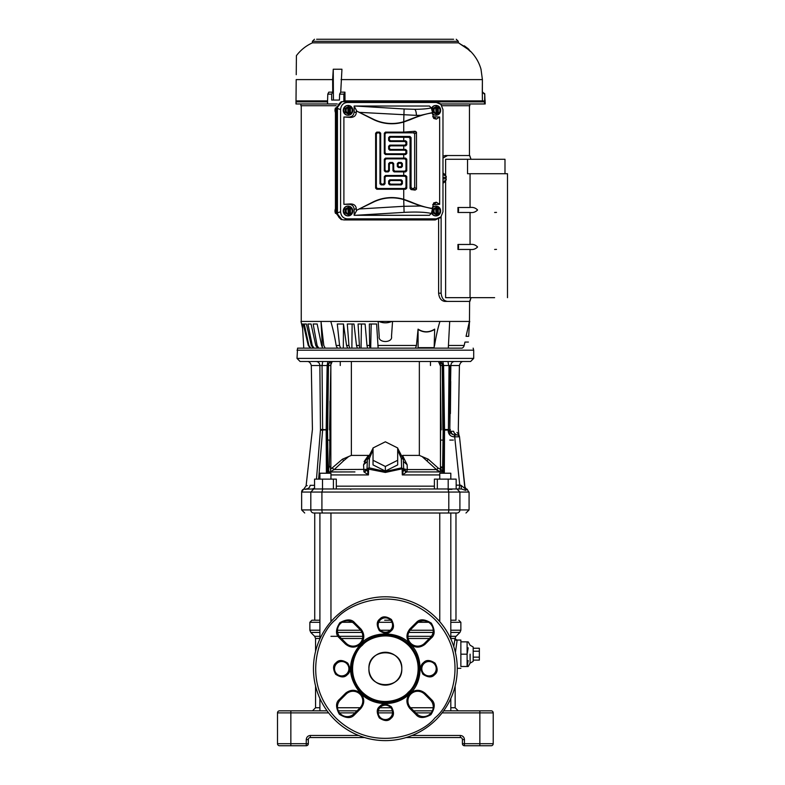 <?xml version="1.0" encoding="UTF-8"?>
<svg xmlns="http://www.w3.org/2000/svg" width="785" height="785" viewBox="0 0 785 785"><rect width="100%" height="100%" fill="white"/><g stroke="black" fill="none" stroke-linecap="round" stroke-linejoin="round"><path stroke-width="1.18" d="M313.764 488.976L303.569 489.202A3.081 3.081 0 0 0 301.636 492.058L310.811 492.058L313.764 488.976L461.452 488.976L456.163 488.976L456.163 479.115L434.399 479.115L434.399 488.976M456.978 432.398L458.832 434.566L458.303 429.405L459.411 365.535C460.236 362.719 461.609 361.375 463.523 361.492L310.536 361.492M307.347 361.492L309.035 361.492M316.522 361.492L316.227 361.492C318.396 361.748 319.603 363.092 319.868 365.535L311.302 365.535C310.477 362.719 309.113 361.375 307.19 361.492M309.476 361.492L300.096 361.492L297.015 358.411L473.698 358.411L470.617 361.492L461.541 361.492M302.088 323.999L303.265 323.999L302.088 323.999L302.617 328.513L300.989 321.428L321.016 321.428L323.793 345.469L325.216 348.138L297.564 348.138L297.015 358.411M297.593 348.138L462.169 348.138A4.111 4.111 0 0 0 464.18 345.469L464.965 342.064L468.4 342.064M448.549 431.338L448.196 431.377C448.784 434.782 450.816 436.607 454.309 436.852L454.643 434.939C452.082 434.654 450.649 433.438 450.364 431.289L448.549 431.338M448.461 430.249L448.196 431.377M320.025 382.481L320.231 404.246M320.3 411.379L320.349 417.335M320.427 425.127L320.466 429.346M449.795 429.415L450.855 365.535L449.04 365.525L448.421 429.415M331.172 361.492C323.881 361.492 323.881 361.492 331.172 361.492C323.881 361.492 323.881 361.492 331.172 361.492C338.453 361.492 338.453 361.492 331.172 361.492C338.453 361.492 338.453 361.492 331.172 361.492M439.541 361.492C432.26 361.492 432.26 361.492 439.541 361.492C432.26 361.492 432.26 361.492 439.541 361.492C446.832 361.492 446.832 361.492 439.541 361.492C446.832 361.492 446.832 361.492 439.541 361.492M465.996 513.007L469.077 509.926L310.811 509.926A3.081 2.954 90 0 0 313.764 513.007C301.744 513.007 301.744 513.007 313.764 513.007C301.744 513.007 301.744 513.007 313.764 513.007L456.693 513.007M314.245 488.976L312.391 488.976L314.549 488.152M307.21 485.601L306.101 485.846L303.746 489.163M468.704 492.058L467.163 489.202L465.623 490.36L461.462 488.976M456.163 485.159L459.755 485.159L459.048 488.976M460.972 485.287L464.926 488.535L459.51 436.784L454.701 436.852L459.755 485.159L460.972 485.287L461.452 488.976M306.268 488.976C308.456 488.741 309.751 487.524 310.144 485.326C304.766 485.925 304.766 485.925 310.144 485.326L314.549 485.326M316.473 479.115L320.427 430.2C309.732 430.209 309.732 430.209 320.427 430.2C309.732 430.209 309.732 430.209 320.427 430.2L322.625 430.082L322.645 429.532L320.466 429.405C310.104 429.405 310.104 429.405 320.466 429.405L320.447 430.043L326.177 429.886M464.926 488.564L460.893 450.04L465.24 489.703M444.32 473.227L444.536 429.532L448.068 429.532L448.107 430.288M322.606 430.288L318.632 479.115M454.338 436.097L454.701 436.852L454.662 434.939L457.469 434.939L455.064 434.939L454.701 436.852M328.434 361.492L327.855 361.492L327.139 365.535L322.036 365.535L322.645 429.532L326.177 429.67M320.466 429.405L319.868 365.535L322.036 365.535L322.753 361.492L320.201 361.492M460.893 450.04L459.51 436.784L458.185 435.067M458.832 434.566L459.303 436.067L457.469 434.939C459.971 436.175 459.971 436.175 457.469 434.939C459.971 436.175 459.971 436.175 457.469 434.939C455.349 434.743 454.073 433.526 453.651 431.289C460.432 434.664 460.432 434.664 453.651 431.289L453.661 431.416M459.51 436.764L459.333 436.136L459.51 436.764M459.303 436.077L458.842 435.469L459.303 436.077M453.651 431.289L450.364 431.289L449.795 430.19M448.745 361.492L447.97 361.492L448.677 365.535L443.574 365.535L444.536 429.532L443.702 429.532L443.486 473.227M327.011 429.532L327.688 429.915L328.473 365.535L330.495 365.535L332.222 361.492C330.024 361.659 328.768 363.004 328.473 365.535L327.139 365.535L326.177 429.532L327.011 429.532L327.973 365.535C328.248 363.072 329.602 361.728 332.026 361.492M450.708 381.432L450.404 413.567M450.247 429.405C460.952 429.405 460.952 429.405 450.247 429.405L450.276 430.2C460.952 430.209 460.952 430.209 450.276 430.2M442.573 471.245L443.182 429.699L444.536 429.67M441.739 361.492L442.868 361.492L443.574 365.535L442.74 365.535C442.465 363.072 441.121 361.728 438.697 361.492M340.258 365.535L340.258 361.492L336.824 361.492L345.9 361.492M344.978 361.492L345.586 361.492M347.461 361.492L353.564 361.492M355.114 361.492L362.268 361.492M363.102 361.492L367.949 361.492M370.814 361.492L401.606 361.492M419.553 361.492L420.397 361.492M424.813 361.492L433.899 361.492M452.7 361.492L454.486 361.492C466.437 361.492 466.437 361.492 454.486 361.492C452.307 361.728 451.1 363.072 450.855 365.535L459.411 365.535M458.371 361.492L463.523 361.492M454.152 361.492L455.928 361.492M460.177 361.492L463.493 361.492M443.702 429.532L442.74 365.535L442.24 365.535C442.014 363.112 440.768 361.767 438.491 361.492L440.218 365.535L442.24 365.535L442.858 429.925L444.546 429.886M432.26 361.492L433.124 361.492M430.465 365.535L430.465 361.492M485.002 710.827L491.165 710.827A2.051 2.051 0 0 1 493.215 712.878L493.215 743.699A2.051 2.051 0 0 1 491.165 745.75L485.002 745.75M290.852 710.827L285.72 710.827L290.852 710.827L290.852 712.878L277.498 712.878A2.051 2.051 0 0 1 279.548 710.827L327.08 710.827M493.215 712.878L479.861 712.878L479.861 710.827L491.165 710.827M479.861 710.827L443.643 710.827M432.398 710.827L413.675 710.827M392.382 710.827L378.331 710.827M357.038 710.827L338.315 710.827M277.498 743.699L290.852 743.699L290.852 745.75L279.548 745.75A2.051 2.051 0 0 1 277.498 743.699L277.498 712.878M406.179 737.537L460.344 737.537L460.344 735.476C462.826 735.731 464.2 737.105 464.455 739.588L464.455 745.75L491.165 745.75A2.051 2.051 0 0 0 493.215 743.699A2.051 2.051 0 0 1 491.165 745.75M464.455 745.75A2.051 2.051 0 0 1 462.404 743.699L493.215 743.699M290.852 745.75L306.258 745.75L306.258 739.588L308.319 739.588A2.051 2.051 0 0 1 310.369 737.537L364.534 737.537M328.621 712.878L290.852 712.878L290.852 743.699L308.319 743.699A2.051 2.051 0 0 1 306.258 745.75M460.344 737.537A2.051 2.051 0 0 1 462.404 739.588L462.404 743.699M308.319 743.699L308.319 739.588M455.163 685.982L455.163 707.746L458.244 710.827M319.907 638.499L315.56 638.499L315.56 651.432M315.56 685.982L315.56 707.746L319.907 707.746M453.769 646.555L455.055 638.499C455.643 636.468 455.643 636.468 455.055 638.499C455.643 636.468 455.643 636.468 455.055 638.499L450.806 638.499M319.907 636.321L314.657 636.321L310.762 632.425L319.907 632.425M450.806 636.321L456.065 636.321L459.961 632.425L450.806 632.425M450.806 622.279L460.864 622.279L460.864 630.247L450.806 630.247M319.907 622.279L309.859 622.279L309.859 630.247L310.762 632.425M384.66 620.219L390.685 620.219L384.66 620.219M332.261 620.219L330.956 620.219L332.261 620.219M319.907 620.219L314.736 620.219L319.907 620.219M396.984 680.33A16.436 16.436 0 0 1 373.738 680.33A16.436 16.436 0 0 1 373.738 657.084A16.436 16.436 0 0 1 396.984 657.084A16.436 16.436 0 0 1 396.984 680.33A16.436 16.436 0 0 0 385.356 652.276M373.738 657.084A16.436 16.436 0 0 0 385.356 685.148M368.921 668.712C367.9 689.887 402.793 689.937 401.792 668.712C402.813 647.527 367.92 647.478 368.921 668.712M457.105 640.491L455.055 638.499A2.051 1.992 -167.7 0 0 457.105 640.491L455.398 652.423M460.864 654.18L460.864 640.06L460.864 641.855L468.194 641.855L467.104 641.855L467.104 666.504L468.194 666.504L460.864 666.504L460.864 654.18L467.104 654.18L468.194 647.811M470.107 654.18L470.107 663.148L470.107 654.18M479.35 657.143L479.35 660.116L473.188 660.116L473.188 661.372L473.188 646.987L473.188 648.253L479.35 648.253L479.35 657.143L473.188 657.143M468.194 660.558L467.104 666.504M386.063 620.219L390.685 620.219M438.462 620.219L439.757 620.219M450.806 620.219L455.977 620.219L455.977 513.007M309.859 622.279L311.91 620.219L314.736 620.219L314.736 513.007M473.188 651.216L479.35 651.216M439.757 621.681L439.757 513.007M450.806 710.827L450.806 698.483M450.806 638.931L450.806 513.007M319.907 710.827L319.907 698.483M319.907 638.931L319.907 513.007M330.956 621.681L330.956 513.007M437.314 488.976L437.314 479.115M448.196 488.976L448.196 479.115M453.367 440.081L449.795 440.081M420.034 489.389L419.455 488.976M351.268 488.976L350.679 489.389M330.956 474.925L368.43 474.925L364.289 472.128L368.43 474.925L368.587 468.812L368.43 474.925L367.037 468.812L385.356 472.442L402.126 468.812L402.293 474.925L403.676 468.812L402.126 468.812L401.626 467.84L385.356 471.471L369.087 467.84L368.587 468.812M333.399 488.976L333.399 479.115L336.314 479.115L336.314 488.976M333.399 479.115L314.549 479.115L314.549 488.976M322.517 488.976L322.517 479.115M439.757 479.115L439.757 473.227L450.806 473.227L450.806 479.115M439.757 474.925L402.293 474.925L403.696 469.342L406.424 472.128L402.293 474.925L402.214 472.266M319.907 479.115L319.907 473.227L330.956 473.227L330.956 479.115M449.795 434.939L449.795 365.516M440.454 459.078L440.591 440.081L442.858 440.081M443.505 470.136L442.004 471.579L440.532 468.086L442.603 467.242L440.454 466.751M443.486 472.433L442.004 471.579L443.496 471.589M434.36 471.922L415.785 471.922M354.938 471.922L327.649 471.981L329.268 466.722L330.848 466.29L330.838 440.081L329.975 440.081L329.268 466.722M367.027 469.283C367.243 470.146 366.222 471.02 363.985 471.922L367.066 468.92L367.056 469.93M367.812 473.041L368.381 474.788M327.688 440.081L329.975 440.081L329.975 401.213M321.575 430.209L321.575 429.483M328.11 469.371L328.709 469.734L328.709 471.922L336.353 471.922M340.906 361.492L351.366 361.492L351.366 455.398L342.466 459.186L330.858 469.047L330.848 363.102M440.591 429.699L440.454 453.995M440.454 362.101L440.454 468.988M440.454 467.546L440.532 468.086M406.787 471.922L403.824 469.371L406.787 471.922L407.287 469.567L436.46 469.567L440.208 471.922L440.454 469.067M402.901 456.222L407.15 464.779L407.287 469.567L403.637 468.92L406.718 471.922C404.491 471.02 403.47 470.146 403.686 469.283M403.696 469.342L401.626 467.84L401.292 458.342L397.681 449.991M385.356 466.447L397.681 460.285L397.681 464.906L385.356 471.069L373.032 464.906L373.032 460.285L385.356 466.447L385.356 471.069M373.032 449.982L369.421 458.332L369.087 467.84L367.037 468.812L364.289 472.128M329.926 471.922L334.253 469.567L366.889 469.371L363.926 471.922L363.563 464.779L367.812 456.232L364.112 461.629M416.649 471.922L433.712 471.922M330.838 440.081L330.838 429.699L329.563 429.699L330.848 365.535M330.514 471.922L330.514 466.722L330.858 469.047M330.848 466.987L330.848 466.29M351.366 455.398L368.862 455.398M402.656 455.398L419.347 455.398L419.347 361.492M440.208 469.067L438.305 468.184L428.247 459.186L419.347 455.398M437.176 470.549L436.46 469.567L438.305 468.184M401.292 458.342L403.353 459.303L397.681 448.421M403.343 459.284L403.676 468.812L403.353 459.284L397.681 448.206M407.15 464.779L403.353 461.374M397.681 460.285L397.681 447.96L385.356 441.798L373.032 447.96L373.032 460.285M367.37 461.374L363.563 464.779M332.408 468.184L334.253 469.567L343.634 460.766L342.466 459.186M348.324 456.841L343.634 460.766M436.46 469.567L422.399 456.841M428.247 459.186L427.089 460.766M336.618 663.619A7.193 7.193 0 0 1 346.99 663.835A7.193 7.193 0 0 1 346.352 674.197A7.193 7.193 0 0 1 336.412 673.579A7.193 7.193 0 0 1 336.618 663.619M380.274 707.285A7.193 7.193 0 0 1 390.645 707.491A7.193 7.193 0 0 1 390.008 717.853A7.193 7.193 0 0 1 380.068 717.235A7.193 7.193 0 0 1 380.274 707.285M423.929 663.619A7.193 7.193 0 0 1 434.301 663.835A7.193 7.193 0 0 1 433.663 674.197A7.193 7.193 0 0 1 423.723 673.579A7.193 7.193 0 0 1 423.929 663.619M380.274 619.964A7.193 7.193 0 0 1 390.645 620.179A7.193 7.193 0 0 1 390.008 630.532A7.193 7.193 0 0 1 380.068 629.923A7.193 7.193 0 0 1 380.274 619.964M410.055 644.014C423.38 655.151 423.38 682.263 410.055 693.4L409.642 693.812C396.621 707.02 373.287 706.726 360.658 693.4C347.127 676.945 347.127 660.479 360.658 644.014L361.08 643.602C372.345 630.63 399.006 630.855 410.055 644.014L410.055 644.014C414.863 647.988 419.789 648.135 424.832 644.456L431.122 638.205C435.067 635.045 435.145 630.041 431.348 623.182C424.724 618.972 419.73 618.747 416.344 622.495L410.055 628.756C405.943 633.838 405.943 638.931 410.055 644.014L410.055 644.014M408.926 693.077A33.902 33.902 0 0 0 409.721 645.142A33.902 33.902 0 0 0 361.787 644.338A33.902 33.902 0 0 0 360.992 692.272A33.902 33.902 0 0 0 408.926 693.077M436.205 719.551A71.906 71.906 0 0 1 334.704 719.747A71.906 71.906 0 0 1 334.508 617.864A71.906 71.906 0 0 1 436.009 617.667A71.906 71.906 0 0 1 436.205 719.551M434.753 718.098C422.251 734.544 373.336 753.894 336.157 718.285C300.262 681.38 319.25 632.317 335.597 619.689L335.96 619.316C348.471 602.87 397.387 583.52 434.566 619.13C470.45 656.034 451.473 705.097 435.125 717.726L435.273 717.568M361.051 643.631C364.682 638.921 364.701 634.123 361.11 629.236A10.784 10.784 0 0 0 360.658 628.756L354.849 622.947C351.7 618.992 346.695 618.923 339.836 622.721C335.627 629.334 335.401 634.339 339.149 637.724A10.784 10.784 0 0 0 339.601 638.205L345.41 644.014C350.493 648.125 355.576 648.125 360.658 644.014M409.662 693.783C406.031 698.493 406.012 703.291 409.603 708.178A10.784 10.784 0 0 0 410.055 708.659L415.864 714.468C419.013 718.422 424.018 718.491 430.887 714.693C435.096 708.08 435.322 703.075 431.564 699.69A10.784 10.784 0 0 0 431.122 699.219L425.303 693.4C420.22 689.289 415.137 689.289 410.055 693.4M346.136 694.126A9.763 9.763 0 0 1 359.932 694.126A9.763 9.763 0 0 1 359.932 707.933L354.123 713.742A9.763 9.763 0 0 1 340.327 713.742A9.763 9.763 0 0 1 340.327 699.945L346.136 694.126L345.41 693.4L339.601 699.219C335.646 702.369 335.568 707.373 339.365 714.232C345.989 718.442 350.993 718.667 354.378 714.919L360.658 708.659C364.78 703.576 364.78 698.493 360.658 693.4C355.85 689.426 350.924 689.279 345.881 692.959L345.41 693.4M346.136 643.288L340.327 637.469A9.763 9.763 0 0 1 340.327 623.673A9.763 9.763 0 0 1 354.123 623.673L359.932 629.482A9.763 9.763 0 0 1 359.932 643.288A9.763 9.763 0 0 1 346.136 643.288L345.41 644.014M424.577 694.126L430.396 699.945A9.763 9.763 0 0 1 430.396 713.742A9.763 9.763 0 0 1 416.59 713.742L410.781 707.933A9.763 9.763 0 0 1 410.781 694.126A9.763 9.763 0 0 1 424.577 694.126L425.303 693.4M410.781 629.482L416.59 623.673A9.763 9.763 0 0 1 430.396 623.673A9.763 9.763 0 0 1 430.396 637.469L424.577 643.288A9.763 9.763 0 0 1 410.781 643.288A9.763 9.763 0 0 1 410.781 629.482L410.055 628.756M436.166 214.766L432.927 212.921L432.927 209.085L436.166 207.24M436.126 214.325L435.646 207.682L436.372 207.24L437.098 207.682L437.098 214.325L436.372 214.766L432.927 212.921M433.791 212.882L433.791 209.124L432.927 209.085M436.372 207.24L433.006 209.124L433.006 212.882L436.372 214.766M438.246 213.991L437.588 214.325L437.588 207.682L438.246 208.015L438.246 213.991A3.248 3.052 -90 0 0 438.246 208.015M433.791 209.124L436.126 207.682M438.207 207.956L439.973 209.173L439.973 212.843L438.207 214.05M437.098 214.325L437.588 214.325M437.098 207.682L437.588 207.682M432.398 208.054A4.877 4.582 -90 0 1 440.64 211.008A4.877 4.582 -90 0 1 436.048 215.885L435.704 215.885A4.877 4.582 -90 0 1 431.564 213.108M432.398 207.613A4.877 4.582 -90 0 1 435.704 206.121L436.048 206.121M436.048 215.885A4.877 4.582 -90 0 1 431.76 212.725M348.324 114.1L345.086 112.255L345.086 108.418L348.324 106.564M348.314 107.035L347.981 113.325L347.804 107.015L348.53 106.564L349.256 107.015L349.256 113.648L348.53 114.1L345.086 112.255M345.95 112.216L345.95 108.448L345.086 108.418M348.53 106.564L345.164 108.448L345.164 112.216L348.53 114.1M350.404 113.325L349.747 113.648L349.747 107.015L350.404 107.349L350.404 113.325A3.248 3.052 -90 0 0 350.404 107.349M345.95 108.448L348.285 107.015M350.365 107.29L352.131 108.497L352.131 112.167L350.365 113.383M349.256 113.648L349.747 113.648M349.256 107.015L349.747 107.015M347.863 115.218A4.877 4.582 -90 0 1 343.271 110.332A4.877 4.582 -90 0 1 347.863 105.455L348.206 105.455A4.877 4.582 -90 0 1 352.799 110.332A4.877 4.582 -90 0 1 348.206 115.218L347.863 115.218M348.206 115.218A4.877 4.582 -90 0 1 343.624 110.332A4.877 4.582 -90 0 1 348.206 105.455M348.324 214.766L345.086 212.921L345.086 209.085L348.324 207.24M345.95 212.882L345.95 209.124L348.285 207.682L348.314 214.305L347.804 207.682L348.53 207.24L349.256 207.682L349.256 214.325L348.53 214.766L345.086 212.921M345.95 209.124L345.086 209.085M348.53 207.24L345.164 209.124L345.164 212.882L348.53 214.766M350.404 213.991L349.747 214.325L349.747 207.682L350.404 208.015L350.404 213.991A3.248 3.052 -90 0 0 350.404 208.015M350.365 207.956L352.131 209.173L352.131 212.843L350.365 214.05M349.256 214.325L349.747 214.325M349.256 207.682L349.747 207.682M347.863 215.885A4.877 4.582 -90 0 1 343.271 211.008A4.877 4.582 -90 0 1 347.863 206.121L348.206 206.121A4.877 4.582 -90 0 1 352.799 211.008A4.877 4.582 -90 0 1 348.206 215.885L347.863 215.885M348.206 215.885A4.877 4.582 -90 0 1 343.624 211.008A4.877 4.582 -90 0 1 348.206 206.121M436.166 114.1L432.927 112.255L432.927 108.418L436.166 106.564M436.126 113.648L435.646 107.015L436.372 106.564L437.098 107.015L437.098 113.648L436.372 114.1L432.927 112.255M433.791 112.216L433.791 108.448L432.927 108.418M436.372 106.564L433.006 108.448L433.006 112.216L436.372 114.1M438.246 113.325L437.588 113.648L437.588 107.015L438.246 107.349L438.246 113.325A3.248 3.052 -90 0 0 438.246 107.349M433.791 108.448L436.126 107.015M438.207 107.29L439.973 108.497L439.973 112.167L438.207 113.383M437.098 113.648L437.588 113.648M437.098 107.015L437.588 107.015M431.76 108.615A4.877 4.582 -90 0 1 440.64 110.332A4.877 4.582 -90 0 1 436.048 115.218L435.704 115.218A4.877 4.582 -90 0 1 432.398 113.717M431.564 108.232A4.877 4.582 -90 0 1 435.704 105.455L436.048 105.455M436.048 115.218A4.877 4.582 -90 0 1 432.398 113.285M341.063 219.515L335.44 212.431L336.333 212.598L341.966 219.672L341.063 219.515M335.44 108.899L341.063 101.824L341.966 101.657L336.333 108.742L335.44 108.899L335.44 212.431M342.584 101.579L341.966 101.657M335.44 112.589A5.652 5.309 -90 0 1 335.499 107.938M335.499 213.402A5.652 5.309 -90 0 1 335.44 208.751M336.333 212.598L336.333 108.742M446.223 177.439L446.223 176.35L446.184 177.439L446.184 176.35L443.8 174.555L442.975 175.173M446.184 178.833L446.204 179.932L446.184 178.833L442.975 178.833M442.975 175.006L443.78 174.466L446.223 176.35L442.975 174.466M442.975 177.439L446.184 177.439M445.409 177.439L445.409 178.833M354.133 111.951L356.282 112.697C355.929 115.738 354.015 117.308 350.532 117.416L343.899 117.014L349.384 117.014C352.259 116.7 353.839 115.012 354.133 111.951L354.133 106.034L429.424 106.024L431.299 107.898L432.564 112.579L420.691 115.316L416.374 115.366L359.314 112.353L356.822 111.166L354.133 106.034M354.133 209.389C353.839 206.318 352.259 204.64 349.384 204.326L343.899 204.326L350.532 203.923C354.015 204.021 355.929 205.591 356.282 208.633L354.133 209.389L354.133 215.306L356.822 210.174L359.314 208.977L403.725 206.308L420.691 206.023L432.564 208.761L431.299 213.441L429.424 215.316L354.133 215.306M432.682 116.759L439.659 117.014L439.659 204.326L432.682 204.581M356.822 210.174L373.346 201.833A42.056 42.056 0 0 1 403.725 199.311L410.29 201.686C419.357 205.572 426.726 207.809 432.398 208.398L433.663 202.942L436.313 202.196L434.183 204.326M434.183 117.014L436.313 119.143L433.663 118.398L432.398 112.942C426.726 113.531 419.357 115.768 410.29 119.654L403.725 122.028A42.056 42.056 0 0 1 373.346 119.506L356.822 111.166M347.235 102.482C343.202 102.913 340.984 105.278 340.582 109.566L340.582 211.773C340.984 216.061 343.202 218.426 347.235 218.858L436.323 218.858L440.895 216.945L442.975 211.773L442.975 109.566L440.895 104.395L436.323 102.482L347.235 102.482L344.105 101.402L435.243 101.402L440.326 103.885M440.326 217.455L435.243 219.937L344.105 219.937C340.072 219.506 337.854 217.151 337.452 212.863L337.452 108.477C337.854 104.189 340.072 101.834 344.105 101.402M413.548 132.832L415.137 131.252L416.482 132.145L414.666 133.95L413.548 132.832L386.141 132.832L385.023 133.95L385.023 152.682L386.141 153.801L404.874 153.801L405.992 152.682L405.992 151.299L404.874 150.19L389.762 150.19L388.644 149.071L388.644 146.245L389.762 145.127L404.874 145.127L405.992 144.008L405.992 142.625L404.874 141.506L389.762 141.506L388.644 140.397L388.644 137.571L389.762 136.453L409.937 136.453L411.046 137.571L411.046 187.389L412.164 188.498L413.548 188.498L414.666 187.389L414.666 133.95M404.874 141.506L405.619 140.77L406.777 141.85L405.992 142.625M405.992 144.008L406.777 144.793L405.619 145.873L404.874 145.127M404.874 150.19L405.619 149.444L406.777 150.524L405.992 151.299M405.992 152.682L406.777 153.468L405.619 154.547L404.874 153.801M404.874 158.864L405.619 158.119L406.777 159.198L405.992 159.973L404.874 158.864L386.141 158.864L385.023 159.973L385.023 170.031L386.141 171.15L387.525 171.15L388.644 170.031L388.644 163.594L389.762 162.475L392.588 162.475L393.697 163.594L393.697 170.031L394.816 171.15L404.874 171.15L405.992 170.031L405.992 159.973M405.992 170.031L406.777 170.816L405.619 171.895L404.874 171.15M404.874 176.213L405.619 175.467L406.777 176.546L405.992 177.322L404.874 176.213L386.141 176.213L385.023 177.322L385.023 183.768L383.914 184.887L381.088 184.887L379.969 183.768L379.969 133.95L378.851 132.832L377.467 132.832L376.349 133.95L376.349 187.389L377.467 188.498L404.874 188.498L405.992 187.389L405.992 177.322M405.992 187.389L406.777 188.164L405.619 189.244L404.874 188.498M414.666 187.389L416.482 189.195L415.137 190.088L413.548 188.498M411.046 137.571L410.064 138.552L409.034 137.355L409.937 136.453M412.164 188.498L411.095 189.577L410.064 188.371L411.046 187.389M400.536 180.55L401.263 179.824L402.371 180.942L401.655 181.659L400.536 180.55L390.479 180.55L389.36 181.659L389.36 183.052L390.479 184.161L400.536 184.161L401.655 183.052L401.655 181.659M400.536 163.201L401.263 162.475L402.371 163.594L401.655 164.31L400.536 163.201L399.153 163.201L398.034 164.31L398.034 165.694L399.153 166.812L400.536 166.812L401.655 165.694L401.655 164.31M393.697 163.594L392.981 164.31L391.862 163.201L392.588 162.475M401.655 183.052L402.371 183.768L401.263 184.887L400.536 184.161M390.479 184.161L389.762 184.887L388.644 183.768L389.36 183.052M383.914 184.887L383.188 184.161L384.307 183.052L385.023 183.768M379.969 183.768L380.686 183.052L381.804 184.161L381.088 184.887M385.023 177.322L384.307 176.605L385.425 175.487L386.141 176.213M385.023 159.973L384.307 159.257L385.425 158.138L386.141 158.864M388.644 149.071L389.36 148.345L390.479 149.464L389.762 150.19M388.644 140.397L389.36 139.671L390.479 140.79L389.762 141.506M385.023 133.95L384.307 133.234L385.425 132.115L386.141 132.832M389.762 145.127L390.479 145.853L389.36 146.962L388.644 146.245M389.762 136.453L390.479 137.169L389.36 138.288L388.644 137.571M398.034 164.31L397.318 163.594L398.437 162.475L399.153 163.201M389.762 162.475L390.479 163.201L389.36 164.31L388.644 163.594M388.644 170.031L389.36 170.757L388.251 171.876L387.525 171.15M386.141 171.15L385.425 171.876L384.307 170.757L385.023 170.031M389.36 181.659L388.644 180.942L389.762 179.824L390.479 180.55M401.655 165.694L402.371 166.42L401.263 167.539L400.536 166.812M399.153 166.812L398.437 167.539L397.318 166.42L398.034 165.694M377.467 188.498L376.751 189.224L375.632 188.106L376.349 187.389M376.349 133.95L375.632 133.234L376.751 132.115L377.467 132.832M378.851 132.832L379.577 132.115L380.686 133.234L379.969 133.95M386.141 153.801L385.425 154.527L384.307 153.409L385.023 152.682M394.816 171.15L394.099 171.876L392.981 170.757L393.697 170.031M406.777 144.793L406.777 141.85M410.064 138.552L410.064 188.371M405.619 140.77L390.479 140.79M390.479 137.169L409.034 137.355M389.36 139.671L389.36 138.288M405.619 149.444L390.479 149.464M390.479 145.853L405.619 145.873M389.36 148.345L389.36 146.962M406.777 153.468L406.777 150.524M385.425 154.527L405.619 154.547M384.307 133.234L384.307 153.409M415.137 131.252L403.725 132.115L385.425 132.115M416.482 189.195L416.482 132.145M411.095 189.577L415.137 190.088M402.371 183.768L402.371 180.942M389.762 184.887L401.263 184.887M388.644 180.942L388.644 183.768M401.263 179.824L389.762 179.824M384.307 176.605L384.307 183.052M375.632 133.234L375.632 188.106M379.577 132.115L376.751 132.115M380.686 183.052L380.686 133.234M383.188 184.161L381.804 184.161M405.619 175.467L385.425 175.487M406.777 188.164L406.777 176.546M376.751 189.224L405.619 189.244M402.371 166.42L402.371 163.594M398.437 167.539L401.263 167.539M397.318 163.594L397.318 166.42M401.263 162.475L398.437 162.475M389.36 170.757L389.36 164.31M392.981 164.31L392.981 170.757M390.479 163.201L391.862 163.201M385.425 171.876L388.251 171.876M394.099 171.876L405.619 171.895M384.307 159.257L384.307 170.757M405.619 158.119L385.425 158.138M406.777 170.816L406.777 159.198M436.313 119.143L439.659 117.014M439.659 204.326L436.313 202.196M359.314 208.977L373.464 202.079A41.782 41.782 0 0 1 403.725 199.596L420.691 206.023M420.691 115.316L403.725 121.744A41.782 41.782 0 0 1 373.464 119.261L373.346 119.506M343.899 117.014L343.899 204.326M359.314 112.353L373.464 119.261M356.282 112.697L356.282 111.185M356.282 210.154L356.282 208.633M470.99 297.819L469.607 301.401L445.026 301.401C441.307 300.998 439.168 298.261 438.609 293.188L441.121 293.188L441.121 216.699M442.975 158.079L447.538 155.538L469.607 155.538L471.01 159.276L469.724 155.548M447.538 301.401C443.81 300.989 441.68 298.251 441.121 293.188M438.609 218.986L438.609 293.188M442.975 156.009L447.538 155.538L445.026 155.538M494.619 297.662L445.625 297.662L445.625 180.432M445.625 175.84L445.625 159.276L504.99 159.276L504.99 173.73L507.502 173.73L467.536 173.73L470.048 173.73L470.048 207.485C473.08 207.063 475.592 207.897 477.565 209.987C475.573 212.068 473.061 212.902 470.048 212.47L457.949 212.47A3.081 1.501 90 0 0 457.949 207.485L457.949 212.47M457.949 249.453A3.081 1.501 90 0 0 457.949 244.469L470.048 244.469C473.08 244.037 475.592 244.871 477.565 246.971C475.573 249.051 473.061 249.875 470.048 249.453L457.949 249.453L457.949 244.469M457.949 207.485L470.048 207.485M321.026 321.438L469.479 321.428L469.607 301.401M470.99 297.839L469.97 301.263M444.133 301.312L445.026 301.401M446.371 301.254L445.213 300.792M494.628 249.453L496.512 249.385M494.628 212.47L496.512 212.401M301.254 105.71L301.254 321.428L301.254 105.71M441.926 105.71L469.822 105.71L469.822 103.963M300.89 103.963L300.89 105.71L336.137 105.71M467.379 48.739L470.313 51.417L468.076 48.631L468.096 49.337L459.755 43.724L468.076 48.631L464.298 45.805M468.616 49.092L470.313 51.417M468.606 49.671L468.096 49.219M316.63 39.25L453.632 39.25M296.092 103.963L296.063 101.873L297.083 100.882A1.03 1.03 0 0 0 296.063 101.873L297.083 100.882A1.03 0.922 90 0 0 296.171 101.873L327.639 101.873L327.58 103.963L295.984 103.963L296.122 101.579M337.285 103.963L327.473 103.963L327.787 94.131L328.797 92.149L332.722 92.149L332.644 79.599L296.2 79.599C296.485 46.855 296.485 46.855 296.2 79.599L295.984 103.963L296.063 101.873L297.083 100.882L327.571 100.882L297.083 100.882M343.948 101.873L344.478 100.882L483.452 100.882L484.482 101.873L484.551 103.963L440.463 103.963M484.551 103.963L484.757 94.131L484.973 100.058L484.757 94.131L482.697 92.149L484.757 94.131L484.6 93.415M482.363 92.149L482.402 79.599L481.009 69.237L482.402 79.599L482.294 92.149L484.433 94.131M332.722 92.149L331.682 94.131L331.672 100.058L339.434 100.058L333.439 100.058L333.252 69.237L341.946 69.237L340.729 92.149L344.949 92.149L343.859 94.131L339.63 94.131L340.69 92.149L344.909 92.149M332.644 79.599L333.252 69.237L332.644 79.599M339.434 100.058L339.63 94.131M459.755 43.538L458.293 42.841L312.42 42.841C306.003 45.765 300.665 50.034 296.406 55.666L296.367 60.779M343.85 101.402L343.859 94.131M344.949 92.149L345.007 100.882M482.432 100.882L482.294 92.149M296.357 61.25L296.239 74.703M469.479 321.428L468.694 336.323C468.331 343.222 468.331 343.222 468.694 336.323C468.331 343.222 468.331 343.222 468.694 336.323L466.054 336.323C464.612 343.722 464.612 343.722 466.054 336.323C464.612 343.722 464.612 343.722 466.054 336.323L469.42 321.428M418.062 329.415L418.071 329.131C423.557 332.624 429.091 332.624 434.674 329.131L434.654 329.415C429.071 332.811 423.547 332.811 418.062 329.415L418.12 348.138L448.304 348.138L449.697 321.428M374.288 348.138L370.697 348.138L371.207 323.999L376.614 323.999L378.154 348.138L403.431 348.138M370.697 348.138L351.857 348.138L352.141 323.999L353.986 323.999L347.304 323.999L348.942 345.469L349.747 348.138L337.589 348.138L336.431 346.499M321.085 322.743L322.409 348.138L331.172 348.138M302.46 325.647L303.775 348.138M379.214 336.373L379.214 336.323C377.683 343.222 393.03 343.222 391.509 336.323L392.549 321.428M378.164 321.428L379.214 336.323M378.831 321.428C383.188 323.302 387.535 323.302 391.882 321.428M367.586 348.138L366.978 345.469L369.627 345.469L369.352 323.999L376.614 323.999M361.041 348.138L361.443 323.999L365.103 323.999L358.068 323.999L359.569 348.138M347.676 348.138L346.558 345.469L343.487 323.999L337.295 323.999L343.487 323.999L343.32 348.138M317.16 323.999L313.166 323.999L317.16 323.999L321.605 345.469L322.272 345.469M307.946 323.999L311.056 323.999L307.946 323.999L312.263 345.469L314.078 348.138M306.385 323.999L304.246 323.999L306.385 323.999L311.302 345.469L312.263 345.469M434.674 329.131L434.144 348.138M310.261 348.138L308.26 345.469L303.265 323.999M304.246 323.999L308.868 345.469L310.791 348.138M317.621 348.138L315.776 345.469L311.056 323.999M313.166 323.999L317.081 345.469L318.759 348.138M418.071 329.131L416.442 345.469L415.471 348.138M439.541 322.743L439.943 321.428C437.696 328.522 435.773 337.884 434.576 345.469L434.242 346.597M369.627 345.469L369.882 348.138M357.361 348.138L356.488 345.469L353.986 323.999M337.295 323.999L339.571 345.469L340.621 348.138M322.36 347.225L321.605 345.469M313.235 348.138L311.302 345.469M366.978 345.469L365.103 323.999M339.571 345.469L336.137 345.469C334.94 337.687 333.282 330.102 331.172 322.743L330.779 321.428M447.921 488.976L448.794 492.058L321.919 492.058L321.919 509.926A3.081 0.873 90 0 0 322.792 513.007M473.698 358.411L473.698 350.198L297.015 350.198M440.454 429.699L441.16 429.699L440.454 381.932M469.077 509.926L469.077 492.058L459.902 492.058L459.902 509.926A3.081 2.954 90 0 1 456.948 513.007M456.948 488.976L459.902 492.058L448.794 492.058L448.794 509.926A3.081 0.873 90 0 1 447.921 513.007M322.792 488.976L321.919 492.058L310.811 492.058L310.811 509.926L301.636 509.926L304.717 513.007M443.702 430.131L450.266 430.043M326.393 473.227L326.177 430.082L327.011 430.131L327.227 473.227M330.838 429.915L329.563 429.915M329.71 440.081L329.798 446.429M328.14 471.353L327.531 429.915L327.011 430.131M440.454 429.915L441.16 429.915M450.992 431.289C451.404 433.526 452.621 434.743 454.662 434.939M454.064 432.741L456.163 434.694M479.861 745.75L479.861 712.878L442.102 712.878M431.161 712.878L415.726 712.878M392.529 712.878L378.184 712.878M354.987 712.878L339.552 712.878M358.666 735.476L310.369 735.476C307.897 735.741 306.523 737.105 306.258 739.588M460.344 735.476L412.046 735.476M310.369 735.476L310.369 737.537M462.404 739.588L464.455 739.588M429.366 638.499L408.151 638.499M407.925 636.321L431.377 636.321M379.852 707.746L390.861 707.746M410.594 707.746L433.212 707.746M450.806 707.746L455.163 707.746M361.954 632.425L337.638 632.425M390.331 630.247L380.382 630.247M360.619 630.247L337.471 630.247M319.907 630.247L309.859 630.247M391.99 622.279L378.723 622.279M352.357 622.279L342.083 622.279M362.562 638.499L341.347 638.499M337.511 707.746L360.119 707.746M330.956 636.321L338.099 636.321M339.336 636.321L362.798 636.321M433.075 632.425L408.759 632.425M433.241 630.247L410.094 630.247M428.63 622.279L418.356 622.279M336.314 486.18L434.399 486.18M373.032 448.412L367.37 459.303L367.037 468.812L367.37 459.284L369.421 458.332L369.087 467.84M395.09 446.665L393.599 445.919M377.143 445.9L375.593 446.675M336.382 662.442A8.213 8.213 0 0 0 335.892 662.893C332.899 665.288 332.83 669.085 335.656 674.276C340.602 677.524 344.379 677.759 347.019 674.972A8.213 8.213 0 0 0 347.51 674.521C350.493 672.127 350.571 668.329 347.745 663.139C342.8 659.891 339.022 659.655 336.382 662.442M380.048 706.098A8.213 8.213 0 0 0 379.548 706.549C376.564 708.943 376.486 712.741 379.312 717.932C384.257 721.179 388.045 721.415 390.675 718.638A8.213 8.213 0 0 0 391.165 718.177C394.158 715.783 394.237 711.985 391.401 706.794C386.465 703.546 382.678 703.321 380.048 706.098M423.704 662.442A8.213 8.213 0 0 0 423.203 662.893C420.22 665.288 420.142 669.085 422.968 674.276C427.913 677.524 431.701 677.759 434.331 674.972A8.213 8.213 0 0 0 434.831 674.521C437.814 672.127 437.893 668.329 435.057 663.139C430.121 659.891 426.334 659.655 423.704 662.442M380.048 618.786A8.213 8.213 0 0 0 379.548 619.237C376.564 621.632 376.486 625.429 379.312 630.62C384.257 633.868 388.045 634.094 390.675 631.317A8.213 8.213 0 0 0 391.165 630.865C394.158 628.471 394.237 624.674 391.401 619.483C386.465 616.235 382.678 615.999 380.048 618.786M362.111 645.466L362.503 645.084C368.538 637.44 391.607 628.765 408.799 645.663C425.391 663.129 416.344 686.041 408.602 691.948L408.21 692.331C402.175 699.975 379.106 708.649 361.924 691.762C345.322 674.286 354.369 651.373 362.111 645.466M431.122 699.219L430.396 699.945A9.763 9.763 0 0 1 430.396 713.742M360.658 628.756L359.932 629.482A9.763 9.763 0 0 1 359.932 643.288M334.508 617.864A71.906 71.906 0 0 1 436.009 617.667A71.906 71.906 0 0 1 436.588 719.168M335.96 619.316L335.44 619.846M360.658 708.659L359.932 707.933M340.327 699.945L339.601 699.219M354.849 714.468L354.123 713.742M339.601 638.205L340.327 637.469M354.123 623.673L354.849 622.947M410.055 708.659L410.781 707.933M416.59 713.742L415.864 714.468M415.864 622.947L416.59 623.673M425.303 644.014L424.577 643.288M430.396 637.469L431.122 638.205M436.126 207.75L436.126 214.256M435.822 213.991A3.248 3.052 -90 0 1 435.822 208.015M348.285 107.084L348.285 113.58M347.981 113.325A3.248 3.052 -90 0 1 347.981 107.349M348.285 207.75L348.285 214.256M347.981 213.991A3.248 3.052 -90 0 1 347.981 208.015M436.126 107.084L436.126 113.58M435.822 113.325A3.248 3.052 -90 0 1 435.822 107.349M442.975 181.806L446.184 180.01L443.741 181.826L442.975 181.266M442.975 181.1L443.8 181.806L446.184 180.01L446.223 178.833M442.975 183.023A5.034 3.866 90 0 0 445.448 180.56M445.89 178.833A5.034 3.866 90 0 0 445.89 177.439M445.448 175.712A5.034 3.866 90 0 0 442.975 173.249M445.517 175.761L442.975 173.161A5.132 3.945 -90 0 1 445.487 175.742M445.909 177.439A5.132 3.945 -90 0 1 445.909 178.833L445.929 177.439M445.487 180.53A5.132 3.945 -90 0 1 442.975 183.111L445.517 180.511M350.532 117.416L349.384 117.014M349.384 204.326L350.532 203.923M416.374 115.366A6.162 2.11 -90 0 0 414.627 109.292C421.967 109.272 427.531 108.811 431.299 107.898M355.252 106.024L404.089 108.968L403.725 121.744M403.725 199.596L404.089 212.372L355.252 215.316M431.299 213.441C425.225 212.078 416.148 211.724 404.089 212.372M340.582 109.566L337.452 108.477M436.323 102.482L435.243 101.402M337.452 212.863L340.582 211.773M347.235 218.858L344.105 219.937M435.243 219.937L436.323 218.858M404.089 108.968L414.627 109.292M403.725 137.169L403.725 140.79M403.725 145.853L403.725 149.464M403.725 154.527L403.725 158.138M403.725 171.876L403.725 175.487M403.725 189.224L403.725 199.311M403.725 122.028L403.725 132.115M467.536 173.73L467.536 159.276M470.048 244.469L470.048 212.47M470.048 297.662L470.048 249.453M458.293 42.841L458.293 41.301L312.42 41.301L314.481 39.25M484.482 101.873L437.667 101.873M331.682 94.131L327.787 94.131M482.402 79.599L341.033 79.599M418.179 347.647L434.223 347.647M308.26 345.469L308.868 345.469M315.776 345.469L317.081 345.469M377.82 345.469L416.442 345.469M356.488 345.469L359.03 345.469M346.558 345.469L348.942 345.469M448.441 345.469L464.18 345.469M303.56 489.202L301.636 492.058L301.636 509.926M311.302 365.535L312.42 429.405L306.101 485.846M467.163 489.202C466.064 489.006 465.22 487.877 464.641 485.827M454.132 361.492L456.036 361.492M473.698 350.198L473.149 348.138M460.864 640.06L457.341 640.06C455.565 639.628 454.966 638.617 455.545 637.008L456.065 636.321M314.657 636.321L315.56 638.499M315.56 707.746L312.479 710.827M457.262 668.31L460.864 668.31M460.864 630.247L459.961 632.425M473.188 646.987L470.107 645.211L468.194 641.855M473.188 661.372L470.107 663.148L468.194 666.504M460.864 622.279L458.803 620.219M448.353 489.369L451.964 489.369M305.699 489.389L306.346 488.937M442.004 471.922L405.56 471.922M367.37 459.284L373.032 448.206M373.935 447.509L379.253 444.85M391.47 444.85L396.768 447.499M436.156 214.305L436.156 207.701M436.156 113.639L436.156 107.035M440.895 104.395L439.806 103.306M440.895 216.945L439.806 218.034M507.502 297.662L507.502 173.73M469.459 155.538L469.459 105.71M470.313 51.084C475.455 56.206 479.017 62.26 481.009 69.237L481.009 69.757M312.42 41.301L312.42 42.841M485.071 100.058L485.209 103.963M468.086 49.043L468.616 49.494M458.293 41.301L456.232 39.25M469.401 322.841L469.734 321.428"/></g></svg>
